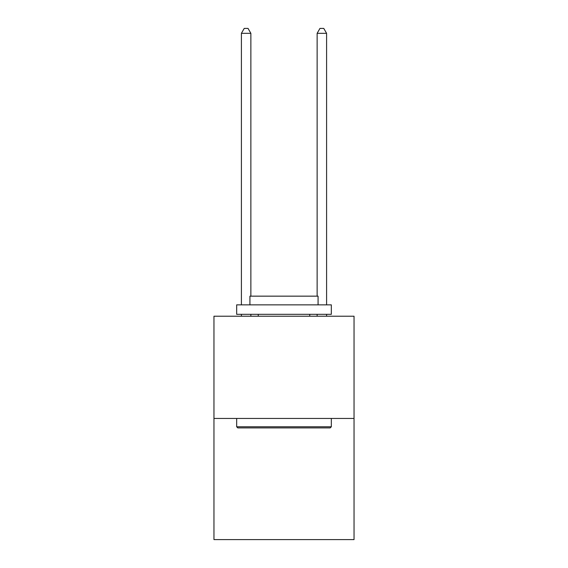 <?xml version="1.0" encoding="UTF-8"?>
<svg xmlns="http://www.w3.org/2000/svg" width="568" height="568" viewBox="0 0 568 568"><rect width="100%" height="100%" fill="white"/><g stroke="black" fill="none" stroke-linecap="round" stroke-linejoin="round"><path stroke-width="0.85" d="M354.041 418.446L354.041 316.22L213.959 316.22L213.959 539.6L354.041 539.6L354.041 418.446L213.959 418.446M330.193 427.91L237.807 427.91L236.671 426.774L331.329 426.774L330.193 427.91M236.671 304.86L331.329 304.86L331.329 314.324L236.671 314.324L236.671 304.86M318.073 304.86L318.073 296.155L249.927 296.155L249.927 304.86M236.671 418.446L236.671 426.774M331.329 418.446L331.329 426.774M258.255 314.324L258.255 316.22M309.745 314.324L309.745 316.22M250.871 296.155L250.871 33.32L241.407 33.32L241.407 304.86M241.407 314.324L241.407 316.22M250.871 314.324L250.871 316.22M241.407 33.32L244.247 28.4L248.031 28.4L250.871 33.32M326.593 316.22L326.593 314.324M326.593 304.86L326.593 33.32L317.129 33.32L317.129 296.155M317.129 316.22L317.129 314.324M317.129 33.32L319.969 28.4L323.753 28.4L326.593 33.32"/></g></svg>
